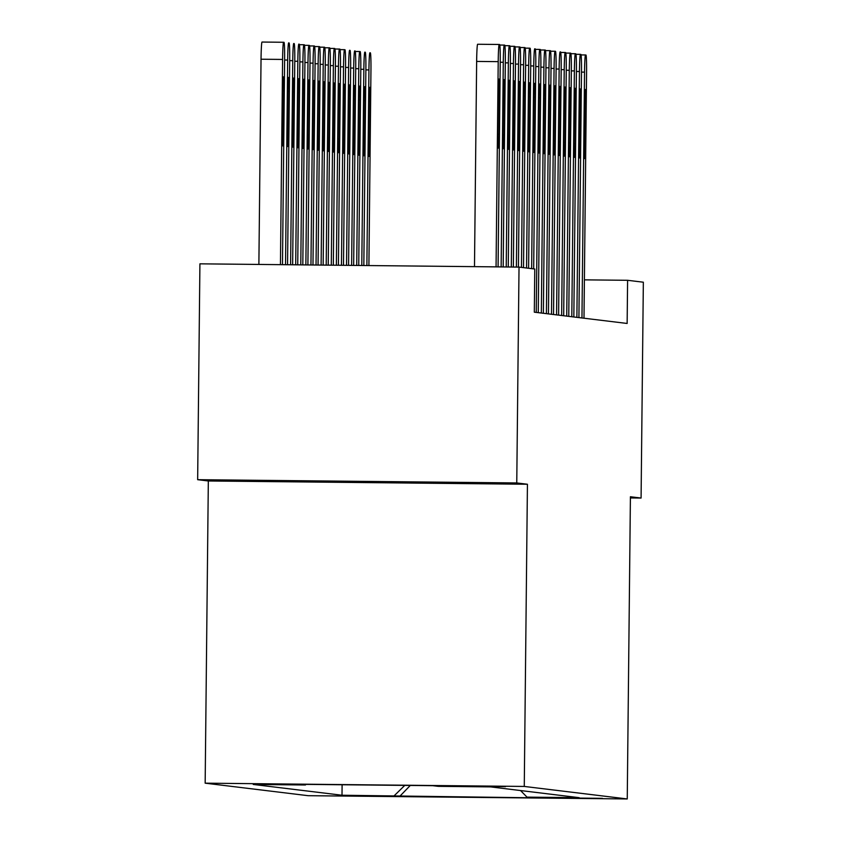<?xml version="1.0" encoding="UTF-8"?>
<svg xmlns="http://www.w3.org/2000/svg" width="841" height="841" viewBox="0 0 841 841"><rect width="100%" height="100%" fill="white"/><g stroke="black" fill="none" stroke-linecap="round" stroke-linejoin="round"><path stroke-width="1.26" d="M602.44 798.33L547.218 797.762L602.44 798.33M205.162 783.171L308.142 795.691L627.249 798.95L524.269 786.44L205.162 783.171L208.326 480.978L527.433 484.248L516.763 482.944L197.656 479.685L208.326 480.978M197.656 479.685L199.916 263.832L519.023 267.102L516.763 482.944M519.023 267.102L534.771 269.004L534.319 312.179L627.144 323.459L627.596 280.295L584.4 279.853M451.175 785.999L505.567 786.661L451.175 785.988M306.029 784.38L305.409 784.989L253.236 784.453L342.003 795.239L342.108 784.758M305.409 784.989L299.932 784.327L432.747 785.683L438.235 786.346L490.408 786.882L579.176 797.667L527.002 797.131L532.479 797.804L342.003 795.239M630.403 497.946L641.084 498.051L643.344 282.208L627.596 280.295M641.084 498.051L630.414 496.758L627.249 798.95M527.433 484.248L524.269 786.44M394.177 795.775L404.763 785.399M520.547 790.54L527.002 797.131M399.664 796.438L410.292 785.452M266.492 480.989L458.702 482.955L266.492 480.989M414.571 482.135L414.571 482.934M318.476 481.084L318.466 481.956M496.064 266.86L498.208 61.645A17.272 0.809 90.6 0 1 499.197 44.478L499.607 44.52A17.272 0.809 90.6 0 1 500.237 61.887L498.093 266.881M477.635 44.258L499.197 44.478L477.635 44.258A17.272 0.809 -89.4 0 0 476.647 61.425L474.492 266.639M498.25 92.773A13.813 0.652 -89.4 0 1 499.039 79.033A13.813 0.652 -89.4 0 1 499.543 92.931L499.112 134.371A13.813 0.652 -89.4 0 1 498.324 148.111A13.813 0.652 -89.4 0 1 497.809 134.213L498.25 92.773M280.442 264.652L282.597 59.438A17.272 0.809 90.6 0 1 283.585 42.271L283.995 42.323A17.272 0.809 90.6 0 1 284.626 59.69L282.481 264.673M258.881 264.431L261.036 59.217A17.272 0.809 -89.4 0 1 262.024 42.05L283.575 42.271L262.024 42.05M282.629 90.565L282.198 132.005A13.813 0.652 90.6 0 0 282.713 145.903A13.813 0.652 90.6 0 0 283.501 132.174L283.932 90.723A13.813 0.652 90.6 0 0 283.428 76.836A13.813 0.652 90.6 0 0 282.629 90.565M501.141 266.912L503.286 62.266A17.272 0.809 90.6 0 1 504.274 45.088A17.272 0.809 90.6 0 0 504.274 45.088L504.684 45.141A17.272 0.809 90.6 0 1 505.315 62.507L503.181 266.933M503.328 93.393A13.813 0.652 -89.4 0 1 504.116 79.653A13.813 0.652 -89.4 0 1 504.632 93.551L504.19 134.991A13.813 0.652 -89.4 0 1 503.402 148.731A13.813 0.652 -89.4 0 1 502.897 134.833L503.328 93.393M506.229 266.965L508.363 62.875A17.272 0.809 90.6 0 1 509.352 45.708A17.272 0.809 90.6 0 1 509.362 45.708L509.762 45.761A17.272 0.809 90.6 0 1 510.392 63.128L508.258 266.986M508.406 94.003A13.813 0.652 -89.4 0 1 509.194 80.273A13.813 0.652 -89.4 0 1 509.709 94.16L509.268 135.611A13.813 0.652 -89.4 0 1 508.479 149.341A13.813 0.652 -89.4 0 1 507.975 135.454L508.406 94.003M511.307 267.017L513.441 63.495A17.272 0.809 90.6 0 1 514.429 46.329A17.272 0.809 90.6 0 0 514.429 46.329L514.839 46.381A17.272 0.809 90.6 0 1 515.47 63.748L513.346 267.039M513.483 94.623A13.813 0.652 -89.4 0 1 514.271 80.883A13.813 0.652 -89.4 0 1 514.787 94.781L514.345 136.221A13.813 0.652 -89.4 0 1 513.557 149.961A13.813 0.652 -89.4 0 1 513.052 136.063L513.483 94.623M285.53 264.705L287.675 60.058A17.272 0.809 90.6 0 1 288.663 42.891L289.073 42.933A17.272 0.809 90.6 0 1 289.703 60.3L287.559 264.726M287.706 91.185L287.275 132.626A13.813 0.652 90.6 0 0 287.79 146.523A13.813 0.652 90.6 0 0 288.579 132.783L289.01 91.343A13.813 0.652 90.6 0 0 288.505 77.446A13.813 0.652 90.6 0 0 287.706 91.185M290.608 264.757L292.752 60.678A17.272 0.809 90.6 0 1 293.74 43.501L294.15 43.553A17.272 0.809 90.6 0 1 294.781 60.92L292.647 264.778M292.794 91.806L292.353 133.246A13.813 0.652 90.6 0 0 292.868 147.143A13.813 0.652 90.6 0 0 293.656 133.404L294.087 91.963A13.813 0.652 90.6 0 0 293.583 78.066A13.813 0.652 90.6 0 0 292.794 91.806M295.696 264.81L297.83 61.288A17.272 0.809 90.6 0 1 298.818 44.121L299.228 44.174A17.272 0.809 90.6 0 1 299.859 61.54L297.735 264.831M297.872 92.415L297.43 133.866A13.813 0.652 90.6 0 0 297.945 147.753A13.813 0.652 90.6 0 0 298.734 134.024L299.165 92.573A13.813 0.652 90.6 0 0 298.66 78.686A13.813 0.652 90.6 0 0 297.872 92.415M516.395 267.07L518.519 64.116A17.272 0.809 90.6 0 1 519.507 46.949A17.272 0.809 90.6 0 0 519.507 46.949L519.917 46.991A17.272 0.809 90.6 0 1 520.547 64.358L518.424 267.091M518.561 95.243A13.813 0.652 -89.4 0 1 519.349 81.503A13.813 0.652 -89.4 0 1 519.864 95.401L519.423 136.841A13.813 0.652 -89.4 0 1 518.634 150.581A13.813 0.652 -89.4 0 1 518.13 136.684L518.561 95.243M300.784 264.862L302.907 61.908A17.272 0.809 90.6 0 1 303.895 44.741L304.305 44.783A17.272 0.809 90.6 0 1 304.936 62.16L302.813 264.883M302.949 93.036L302.508 134.476A13.813 0.652 90.6 0 0 303.023 148.373A13.813 0.652 90.6 0 0 303.811 134.634L304.242 93.193A13.813 0.652 90.6 0 0 303.738 79.296A13.813 0.652 90.6 0 0 302.949 93.036M521.473 267.396L523.596 64.725A17.272 0.809 90.6 0 1 524.584 47.559A17.272 0.809 90.6 0 0 524.584 47.559L524.994 47.611A17.272 0.809 90.6 0 1 525.636 64.978L523.512 267.638M523.638 95.853A13.813 0.652 -89.4 0 1 524.427 82.124A13.813 0.652 -89.4 0 1 524.942 96.011L524.5 137.461A13.813 0.652 -89.4 0 1 523.712 151.191A13.813 0.652 -89.4 0 1 523.207 137.304L523.638 95.853M526.55 268.016L528.674 65.346A17.272 0.809 90.6 0 1 529.662 48.179A17.272 0.809 90.6 0 0 529.662 48.179L530.072 48.231A17.272 0.809 90.6 0 1 530.713 65.598L528.59 268.258M528.716 96.473A13.813 0.652 -89.4 0 1 529.504 82.744A13.813 0.652 -89.4 0 1 530.019 96.631L529.588 138.071A13.813 0.652 -89.4 0 1 528.789 151.811A13.813 0.652 -89.4 0 1 528.285 137.913L528.716 96.473M531.638 268.626L533.751 65.966A17.272 0.809 90.6 0 1 534.75 48.799L535.16 48.841A17.272 0.809 90.6 0 1 535.791 66.208L533.667 268.878M533.793 97.093A13.813 0.652 -89.4 0 1 534.592 83.354A13.813 0.652 -89.4 0 1 535.097 97.251L534.666 138.691A13.813 0.652 -89.4 0 1 533.867 152.431A13.813 0.652 -89.4 0 1 533.362 138.534L533.793 97.093M536.264 312.41L538.829 66.586A17.272 0.809 90.6 0 1 539.827 49.409L540.237 49.461A17.272 0.809 90.6 0 1 540.868 66.828L538.293 312.663M538.871 97.714A13.813 0.652 -89.4 0 1 539.67 83.974A13.813 0.652 -89.4 0 1 540.174 97.871L539.743 139.312A13.813 0.652 -89.4 0 1 538.944 153.041A13.813 0.652 -89.4 0 1 538.44 139.154L538.871 97.714M541.341 313.031L543.917 67.196A17.272 0.809 90.6 0 1 544.905 50.029L545.315 50.082A17.272 0.809 90.6 0 1 545.946 67.448L543.37 313.283M543.948 98.323A13.813 0.652 -89.4 0 1 544.747 84.594A13.813 0.652 -89.4 0 1 545.252 98.481L544.821 139.932A13.813 0.652 -89.4 0 1 544.022 153.661A13.813 0.652 -89.4 0 1 543.517 139.774L543.948 98.323M305.861 264.915L307.985 62.528A17.272 0.809 90.6 0 1 308.973 45.351A17.272 0.809 90.6 0 0 308.973 45.351L309.383 45.403A17.272 0.809 90.6 0 1 310.014 62.77L307.901 264.936M308.027 93.656L307.585 135.096A13.813 0.652 90.6 0 0 308.1 148.994A13.813 0.652 90.6 0 0 308.889 135.254L309.32 93.814A13.813 0.652 90.6 0 0 308.815 79.916A13.813 0.652 90.6 0 0 308.027 93.656M310.949 264.968L313.062 63.138A17.272 0.809 90.6 0 1 314.05 45.971L314.46 46.024A17.272 0.809 90.6 0 1 315.091 63.39L312.978 264.989M313.104 94.266L312.673 135.716A13.813 0.652 90.6 0 0 313.178 149.603A13.813 0.652 90.6 0 0 313.966 135.874L314.397 94.423A13.813 0.652 90.6 0 0 313.893 80.536A13.813 0.652 90.6 0 0 313.104 94.266M316.037 265.02L318.14 63.758A17.272 0.809 90.6 0 1 319.128 46.591A17.272 0.809 90.6 0 1 319.138 46.591L319.538 46.644A17.272 0.809 90.6 0 1 320.169 64.011L318.066 265.041M318.182 94.886L317.751 136.326A13.813 0.652 90.6 0 0 318.255 150.224A13.813 0.652 90.6 0 0 319.044 136.484L319.485 95.044A13.813 0.652 90.6 0 0 318.97 81.146A13.813 0.652 90.6 0 0 318.182 94.886M321.115 265.073L323.217 64.379A17.272 0.809 90.6 0 1 324.205 47.212A17.272 0.809 90.6 0 0 324.205 47.212L324.615 47.254A17.272 0.809 90.6 0 1 325.246 64.62L323.154 265.094M323.259 95.506L322.828 136.946A13.813 0.652 90.6 0 0 323.333 150.844A13.813 0.652 90.6 0 0 324.121 137.104L324.563 95.664A13.813 0.652 90.6 0 0 324.048 81.766A13.813 0.652 90.6 0 0 323.259 95.506M326.203 265.125L328.295 64.999A17.272 0.809 90.6 0 1 329.283 47.821A17.272 0.809 90.6 0 0 329.283 47.821L329.693 47.874A17.272 0.809 90.6 0 1 330.324 65.241L328.232 265.146M328.337 96.116L327.906 137.567A13.813 0.652 90.6 0 0 328.41 151.454A13.813 0.652 90.6 0 0 329.199 137.724L329.64 96.284A13.813 0.652 90.6 0 0 329.125 82.386A13.813 0.652 90.6 0 0 328.337 96.116M546.419 313.651L548.994 67.816A17.272 0.809 90.6 0 1 549.982 50.649L550.392 50.691A17.272 0.809 90.6 0 1 551.023 68.058L548.448 313.893M549.026 98.944A13.813 0.652 -89.4 0 1 549.825 85.204A13.813 0.652 -89.4 0 1 550.329 99.101L549.898 140.542A13.813 0.652 -89.4 0 1 549.11 154.281A13.813 0.652 -89.4 0 1 548.595 140.384L549.026 98.944M331.28 265.178L333.372 65.609A17.272 0.809 90.6 0 1 334.361 48.442A17.272 0.809 90.6 0 0 334.361 48.442L334.771 48.494A17.272 0.809 90.6 0 1 335.401 65.861L333.32 265.199M333.414 96.736L332.983 138.176A13.813 0.652 90.6 0 0 333.488 152.074A13.813 0.652 90.6 0 0 334.276 138.344L334.718 96.894A13.813 0.652 90.6 0 0 334.203 83.007A13.813 0.652 90.6 0 0 333.414 96.736M551.496 314.271L554.072 68.436A17.272 0.809 90.6 0 1 555.06 51.259L555.47 51.312A17.272 0.809 90.6 0 1 556.101 68.678L553.525 314.513M554.114 99.564A13.813 0.652 -89.4 0 1 554.902 85.824A13.813 0.652 -89.4 0 1 555.407 99.722L554.976 141.162A13.813 0.652 -89.4 0 1 554.187 154.902A13.813 0.652 -89.4 0 1 553.672 141.004L554.114 99.564M336.368 265.23L338.45 66.229A17.272 0.809 90.6 0 1 339.438 49.062A17.272 0.809 90.6 0 0 339.438 49.062L339.848 49.104A17.272 0.809 90.6 0 1 340.489 66.471L338.408 265.251M338.492 97.356L338.061 138.797A13.813 0.652 90.6 0 0 338.566 152.694A13.813 0.652 90.6 0 0 339.365 138.954L339.796 97.514A13.813 0.652 90.6 0 0 339.28 83.616A13.813 0.652 90.6 0 0 338.492 97.356M556.574 314.881L559.149 69.046A17.272 0.809 90.6 0 1 560.138 51.879L560.548 51.932A17.272 0.809 90.6 0 1 561.178 69.298L558.603 315.133M559.191 100.174A13.813 0.652 -89.4 0 1 559.98 86.444A13.813 0.652 -89.4 0 1 560.484 100.331L560.053 141.782A13.813 0.652 -89.4 0 1 559.265 155.511A13.813 0.652 -89.4 0 1 558.75 141.624L559.191 100.174M341.457 265.283L343.527 66.849A17.272 0.809 90.6 0 1 344.516 49.672A17.272 0.809 90.6 0 1 344.526 49.672L344.936 49.724A17.272 0.809 90.6 0 1 345.567 67.091L343.485 265.304M343.57 97.977L343.139 139.417A13.813 0.652 90.6 0 0 343.643 153.314A13.813 0.652 90.6 0 0 344.442 139.574L344.873 98.134A13.813 0.652 90.6 0 0 344.358 84.237A13.813 0.652 90.6 0 0 343.57 97.977M561.651 315.501L564.227 69.666A17.272 0.809 90.6 0 1 565.215 52.499L565.625 52.552A17.272 0.809 90.6 0 1 566.256 69.919L563.68 315.743M564.269 100.794A13.813 0.652 -89.4 0 1 565.057 87.054A13.813 0.652 -89.4 0 1 565.562 100.952L565.131 142.392A13.813 0.652 -89.4 0 1 564.343 156.132A13.813 0.652 -89.4 0 1 563.827 142.234L564.269 100.794M346.534 265.336L348.605 67.459A17.272 0.809 90.6 0 1 349.604 50.292L350.014 50.344A17.272 0.809 90.6 0 1 350.644 67.711L348.573 265.357M348.647 98.586L348.216 140.037A13.813 0.652 90.6 0 0 348.721 153.924A13.813 0.652 90.6 0 0 349.52 140.195L349.951 98.744A13.813 0.652 90.6 0 0 349.446 84.857A13.813 0.652 90.6 0 0 348.647 98.586M566.729 316.121L569.304 70.287A17.272 0.809 90.6 0 1 570.293 53.12L570.703 53.162A17.272 0.809 90.6 0 1 571.333 70.528L568.758 316.363M569.346 101.414A13.813 0.652 -89.4 0 1 570.135 87.674A13.813 0.652 -89.4 0 1 570.64 101.572L570.209 143.012A13.813 0.652 -89.4 0 1 569.42 156.752A13.813 0.652 -89.4 0 1 568.905 142.854L569.346 101.414M351.622 265.388L353.693 68.079A17.272 0.809 90.6 0 1 354.681 50.912L355.091 50.965A17.272 0.809 90.6 0 1 355.722 68.331L353.651 265.409M353.725 99.206L353.294 140.647A13.813 0.652 90.6 0 0 353.798 154.544A13.813 0.652 90.6 0 0 354.597 140.804L355.028 99.364A13.813 0.652 90.6 0 0 354.524 85.467A13.813 0.652 90.6 0 0 353.725 99.206M571.806 316.731L574.382 70.896A17.272 0.809 90.6 0 1 575.37 53.729L575.78 53.782A17.272 0.809 90.6 0 1 576.411 71.149L573.835 316.983M574.424 102.024A13.813 0.652 -89.4 0 1 575.212 88.294A13.813 0.652 -89.4 0 1 575.717 102.181L575.286 143.632A13.813 0.652 -89.4 0 1 574.498 157.362A13.813 0.652 -89.4 0 1 573.982 143.475L574.424 102.024M356.71 265.441L358.771 68.699A17.272 0.809 90.6 0 1 359.759 51.522A17.272 0.809 90.6 0 0 359.759 51.522L360.169 51.574A17.272 0.809 90.6 0 1 360.8 68.941L358.739 265.462M358.802 99.827L358.371 141.267A13.813 0.652 90.6 0 0 358.886 155.165A13.813 0.652 90.6 0 0 359.675 141.425L360.106 99.984A13.813 0.652 90.6 0 0 359.601 86.087A13.813 0.652 90.6 0 0 358.802 99.827M576.884 317.351L579.46 71.517A17.272 0.809 90.6 0 1 580.448 54.35A17.272 0.809 90.6 0 0 580.448 54.35L580.858 54.402A17.272 0.809 90.6 0 1 581.488 71.769L578.913 317.604M579.502 102.644A13.813 0.652 -89.4 0 1 580.29 88.915A13.813 0.652 -89.4 0 1 580.795 102.802L580.364 144.242A13.813 0.652 -89.4 0 1 579.575 157.982A13.813 0.652 -89.4 0 1 579.071 144.084L579.502 102.644M581.961 317.972L584.537 72.137A17.272 0.809 90.6 0 1 585.525 54.97A17.272 0.809 90.6 0 0 585.525 54.97L585.935 55.012A17.272 0.809 90.6 0 1 586.566 72.379L583.99 318.213M584.579 103.264A13.813 0.652 -89.4 0 1 585.368 89.524A13.813 0.652 -89.4 0 1 585.883 103.422L585.441 144.862A13.813 0.652 -89.4 0 1 584.653 158.602A13.813 0.652 -89.4 0 1 584.148 144.705L584.579 103.264M361.788 265.493L363.848 69.309A17.272 0.809 90.6 0 1 364.836 52.142L365.246 52.195A17.272 0.809 90.6 0 1 365.877 69.561L363.827 265.514M363.88 100.436L363.449 141.887A13.813 0.652 90.6 0 0 363.964 155.774A13.813 0.652 90.6 0 0 364.752 142.045L365.183 100.594A13.813 0.652 90.6 0 0 364.679 86.707A13.813 0.652 90.6 0 0 363.88 100.436M366.876 265.546L368.926 69.929A17.272 0.809 90.6 0 1 369.914 52.762L370.324 52.815A17.272 0.809 90.6 0 1 370.955 70.181L368.905 265.556M368.968 101.057L368.526 142.497A13.813 0.652 90.6 0 0 369.041 156.394A13.813 0.652 90.6 0 0 369.83 142.655L370.261 101.214A13.813 0.652 90.6 0 0 369.756 87.317A13.813 0.652 90.6 0 0 368.968 101.057M476.647 61.425L498.208 61.645M499.543 92.931L498.25 92.92M499.112 134.371L497.809 134.36M282.597 59.438L261.036 59.217M282.629 90.712L283.932 90.723M282.198 132.153L283.501 132.174M500.237 62.234L503.286 62.266M499.796 45.046L504.274 45.088L499.796 45.046M504.632 93.551L503.328 93.53M504.19 134.991L502.886 134.981M505.315 62.844L508.363 62.875M504.873 45.666L509.352 45.708L504.873 45.666M509.709 94.16L508.406 94.15M509.268 135.611L507.964 135.59M510.392 63.464L513.441 63.495M509.951 46.276L514.429 46.329L509.951 46.276M514.787 94.781L513.483 94.77M514.345 136.221L513.052 136.21M287.675 60.058L284.615 60.026M287.706 91.333L289.01 91.343M287.275 132.773L288.579 132.783M292.752 60.678L289.703 60.647M292.784 91.942L294.087 91.963M292.353 133.393L293.656 133.404M297.83 61.288L294.781 61.256M297.861 92.563L299.165 92.573M297.43 134.003L298.734 134.024M515.47 64.084L518.519 64.116M515.028 46.896L519.507 46.949L515.028 46.896M519.864 95.401L518.561 95.38M519.423 136.841L518.13 136.831M302.907 61.908L299.859 61.877M303.895 44.741L299.417 44.689L303.895 44.741M302.949 93.183L304.242 93.193M302.508 134.623L303.811 134.634M520.547 64.704L523.596 64.725M520.106 47.517L524.584 47.559L520.106 47.517M524.942 96.011L523.638 96M524.5 137.461L523.207 137.44M525.625 65.314L528.674 65.346M525.183 48.137L529.662 48.179L525.183 48.137M530.019 96.631L528.716 96.62M529.588 138.071L528.285 138.061M530.703 65.934L533.751 65.966M535.097 97.251L533.793 97.241M534.666 138.691L533.362 138.681M535.78 66.555L538.829 66.586M535.339 49.367L539.817 49.409L535.339 49.367M540.174 97.871L538.871 97.85M539.743 139.312L538.44 139.301M540.858 67.164L543.917 67.196M540.427 49.987L544.894 50.029L540.427 49.987M545.252 98.481L543.948 98.471M544.821 139.932L543.517 139.911M307.985 62.528L304.936 62.497M308.973 45.351L304.495 45.309L308.973 45.351M308.027 93.793L309.32 93.814M307.585 135.243L308.889 135.254M313.062 63.138L310.014 63.107M314.05 45.971L309.572 45.929L314.05 45.971M313.104 94.413L314.397 94.423M312.663 135.853L313.966 135.874M318.14 63.758L315.091 63.727M319.128 46.591L314.65 46.549L319.128 46.591M318.182 95.033L319.485 95.044M317.74 136.473L319.044 136.484M323.217 64.379L320.169 64.347M324.205 47.212L319.727 47.159L324.205 47.212M323.259 95.653L324.563 95.664M322.828 137.094L324.121 137.104M328.295 64.999L325.246 64.967M329.283 47.821L324.805 47.779L329.283 47.821M328.337 96.263L329.64 96.284M327.906 137.714L329.199 137.724M545.935 67.785L548.994 67.816M545.504 50.597L549.972 50.649L545.504 50.597M550.329 99.101L549.026 99.091M549.898 140.542L548.595 140.531M333.372 65.609L330.324 65.577M334.361 48.442L329.882 48.4L334.361 48.442M333.414 96.883L334.718 96.894M332.983 138.323L334.276 138.344M551.023 68.405L554.072 68.436M550.582 51.217L555.049 51.259L550.582 51.217M555.407 99.722L554.103 99.701M554.976 141.162L553.672 141.151M338.45 66.229L335.401 66.197M339.438 49.062L334.96 49.009L339.438 49.062M338.492 97.503L339.796 97.514M338.061 138.944L339.365 138.954M556.101 69.015L559.149 69.046M560.484 100.331L559.181 100.321M560.053 141.782L558.75 141.761M343.527 66.849L340.479 66.817M344.516 49.672L340.037 49.63L344.516 49.672M343.57 98.113L344.873 98.134M343.139 139.564L344.442 139.574M561.178 69.635L564.227 69.666M560.737 52.447L565.205 52.499L560.737 52.447M565.562 100.952L564.258 100.941M565.131 142.392L563.827 142.381M348.605 67.459L345.556 67.427M348.647 98.733L349.951 98.744M348.216 140.174L349.52 140.195M566.256 70.255L569.304 70.287M565.814 53.067L570.293 53.12L565.814 53.067M570.64 101.572L569.346 101.551M570.209 143.012L568.905 143.002M353.693 68.079L350.634 68.047M353.725 99.354L355.028 99.364M353.294 140.794L354.597 140.804M571.333 70.875L574.382 70.896M570.892 53.687L575.37 53.729L570.892 53.687M575.717 102.181L574.424 102.171M575.286 143.632L573.982 143.611M358.771 68.699L355.711 68.668M359.748 51.532L355.28 51.48L359.759 51.522M358.802 99.963L360.106 99.984M358.371 141.414L359.675 141.425M576.411 71.485L579.46 71.517M575.969 54.308L580.448 54.35L575.969 54.308M580.795 102.802L579.502 102.791M580.364 144.242L579.06 144.231M581.488 72.105L584.537 72.137M581.047 54.917L585.525 54.97L581.047 54.917M585.883 103.422L584.579 103.411M585.441 144.862L584.138 144.852M363.848 69.309L360.789 69.277M363.88 100.584L365.183 100.594M363.449 142.024L364.752 142.045M368.926 69.929L365.877 69.898M368.957 101.204L370.261 101.214M368.526 142.644L369.83 142.655"/></g></svg>

